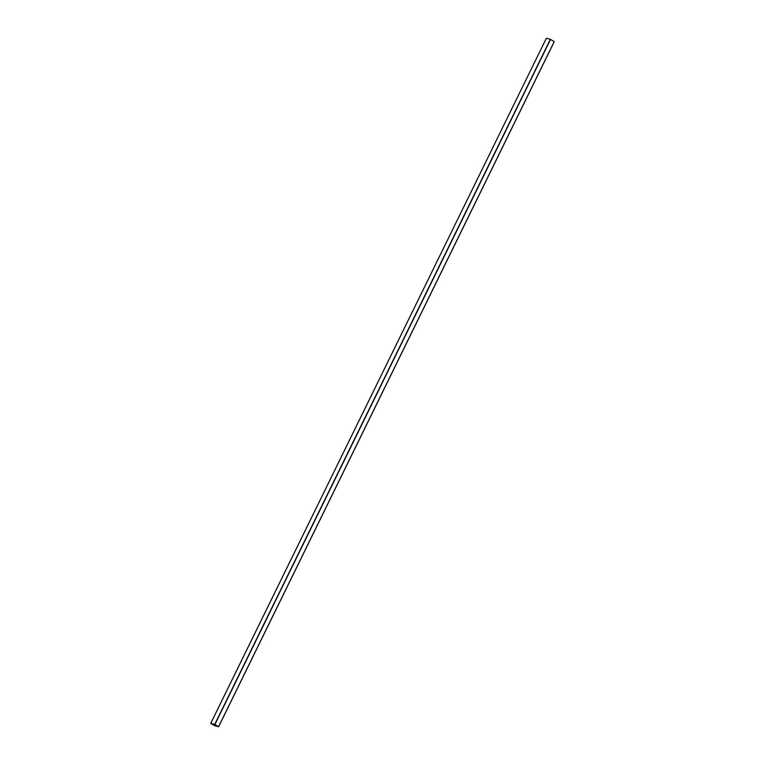 <?xml version="1.0" encoding="UTF-8"?>
<svg xmlns="http://www.w3.org/2000/svg" width="765" height="765" viewBox="0 0 765 765"><rect width="100%" height="100%" fill="white"/><g stroke="black" fill="none" stroke-linecap="round" stroke-linejoin="round"><path stroke-width="1.15" d="M217.576 726.473L215.816 726.004M218.608 726.75L214.716 724.426L210.729 723.365L214.649 725.689L218.608 726.75L554.271 41.635L550.351 39.311L546.363 38.25L210.758 723.365M214.869 724.503L210.815 723.403L214.496 725.612L218.551 726.712L214.869 724.503M218.551 726.712L214.496 725.612L210.834 723.413M554.214 41.587L218.58 726.702M550.542 39.398L214.908 724.512M550.351 39.311L214.716 724.426M554.271 41.635L218.637 726.75M546.363 38.25L210.729 723.365"/></g></svg>
